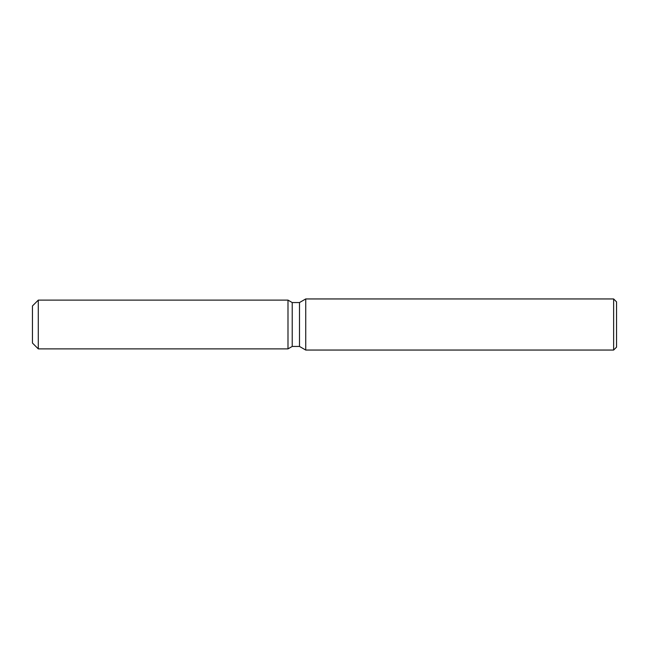 <?xml version="1.0" encoding="UTF-8"?>
<svg xmlns="http://www.w3.org/2000/svg" width="649" height="649" viewBox="0 0 649 649"><rect width="100%" height="100%" fill="white"/><g stroke="black" fill="none" stroke-linecap="round" stroke-linejoin="round"><path stroke-width="0.97" d="M287.994 348.886L38.291 348.886L32.45 343.045L32.45 305.955L38.291 300.114L287.994 300.114L292.22 302.556L299.489 302.556L305.736 298.946L613.63 298.946L616.55 301.866L616.55 347.134L613.63 350.054L305.736 350.054L299.489 346.444L292.22 346.444L287.994 348.886L287.994 300.114L292.22 302.556L292.22 346.444L287.994 348.886L287.994 300.114M299.489 346.444L299.489 302.556M305.736 350.054L305.736 298.946M613.63 350.054L613.63 298.946M38.291 348.886L38.291 300.114M32.45 343.045L32.45 305.955"/></g></svg>
